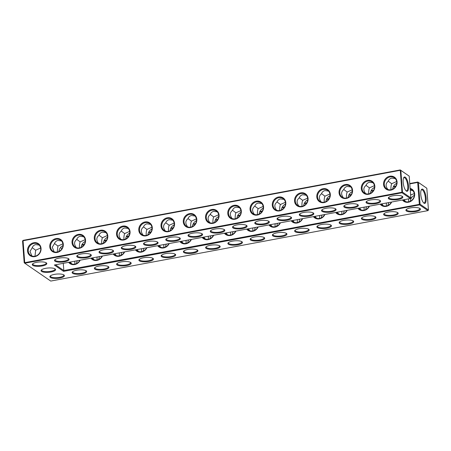 <?xml version="1.0" encoding="UTF-8"?>
<svg xmlns="http://www.w3.org/2000/svg" width="451" height="451" viewBox="0 0 451 451"><rect width="100%" height="100%" fill="white"/><g stroke="black" fill="none" stroke-linecap="round" stroke-linejoin="round"><path stroke-width="0.68" d="M410.5 207.888A7.295 2.17 -4.3 0 1 420.033 208.531A7.295 2.17 -4.3 0 1 413.336 211.891A7.295 2.17 -4.3 0 1 406.216 209.574A7.295 2.17 -4.3 0 1 410.5 207.888M419.689 208.311A6.72 1.996 -4.3 0 1 419.83 208.678A6.72 1.996 -4.3 0 1 413.285 211.169A6.72 1.996 -4.3 0 1 406.436 209.681A6.72 1.996 -4.3 0 1 406.526 209.298M409.796 183.907L417.688 182.429L419.323 204.179L419.577 204.872L427.96 210.628L50.743 281.069L24.76 263.215L401.976 192.774L410.354 198.53L54.323 265.013L63.546 271.355L419.577 204.872L420.073 204.224L428.45 209.98L426.815 188.236L418.438 182.475L420.073 204.224L63.828 270.561L63.546 271.355M357.835 204.675A7.295 2.17 -4.3 0 1 357.931 204.748A7.295 2.17 -4.3 0 1 351.233 208.103A7.295 2.17 -4.3 0 1 344.107 205.786A7.295 2.17 -4.3 0 1 348.392 204.1A7.295 2.17 -4.3 0 1 357.835 204.675M402.337 196.365A7.295 2.17 -4.3 0 1 402.433 196.439A7.295 2.17 -4.3 0 1 395.736 199.793A7.295 2.17 -4.3 0 1 388.61 197.476A7.295 2.17 -4.3 0 1 392.894 195.79A7.295 2.17 -4.3 0 1 402.337 196.365M380.086 200.52A7.295 2.17 -4.3 0 1 380.182 200.594A7.295 2.17 -4.3 0 1 373.484 203.948A7.295 2.17 -4.3 0 1 366.359 201.631A7.295 2.17 -4.3 0 1 370.643 199.945A7.295 2.17 -4.3 0 1 380.086 200.52M335.583 208.836A7.295 2.17 -4.3 0 1 335.679 208.903A7.295 2.17 -4.3 0 1 328.982 212.258A7.295 2.17 -4.3 0 1 321.856 209.94A7.295 2.17 -4.3 0 1 326.141 208.255A7.295 2.17 -4.3 0 1 335.583 208.836M291.075 217.145A7.295 2.17 -4.3 0 1 291.171 217.213A7.295 2.17 -4.3 0 1 284.474 220.567A7.295 2.17 -4.3 0 1 277.354 218.25A7.295 2.17 -4.3 0 1 281.638 216.57A7.295 2.17 -4.3 0 1 291.075 217.145M313.327 212.99A7.295 2.17 -4.3 0 1 313.422 213.058A7.295 2.17 -4.3 0 1 306.725 216.412A7.295 2.17 -4.3 0 1 299.605 214.095A7.295 2.17 -4.3 0 1 303.889 212.415A7.295 2.17 -4.3 0 1 313.327 212.99M268.824 221.3A7.295 2.17 -4.3 0 1 268.92 221.368A7.295 2.17 -4.3 0 1 262.223 224.722A7.295 2.17 -4.3 0 1 255.097 222.405A7.295 2.17 -4.3 0 1 259.387 220.725A7.295 2.17 -4.3 0 1 268.824 221.3M45.669 268.322A7.295 2.17 -4.3 0 1 55.107 268.897A7.295 2.17 -4.3 0 1 55.202 268.971A7.295 2.17 -4.3 0 1 48.505 272.325A7.295 2.17 -4.3 0 1 41.379 270.008A7.295 2.17 -4.3 0 1 45.669 268.322M68.558 258.694A7.295 2.17 -4.3 0 1 68.653 258.767A7.295 2.17 -4.3 0 1 61.956 262.121A7.295 2.17 -4.3 0 1 54.83 259.804A7.295 2.17 -4.3 0 1 59.12 258.119A7.295 2.17 -4.3 0 1 68.558 258.694M90.809 254.539A7.295 2.17 -4.3 0 1 90.905 254.612A7.295 2.17 -4.3 0 1 84.207 257.966A7.295 2.17 -4.3 0 1 77.082 255.649A7.295 2.17 -4.3 0 1 81.372 253.964A7.295 2.17 -4.3 0 1 90.809 254.539M202.071 233.765A7.295 2.17 -4.3 0 1 202.166 233.832A7.295 2.17 -4.3 0 1 195.469 237.192A7.295 2.17 -4.3 0 1 188.343 234.875A7.295 2.17 -4.3 0 1 192.628 233.19A7.295 2.17 -4.3 0 1 202.071 233.765M224.322 229.61A7.295 2.17 -4.3 0 1 224.418 229.677A7.295 2.17 -4.3 0 1 217.72 233.037A7.295 2.17 -4.3 0 1 210.594 230.72A7.295 2.17 -4.3 0 1 214.879 229.035A7.295 2.17 -4.3 0 1 224.322 229.61M246.573 225.455A7.295 2.17 -4.3 0 1 246.669 225.523A7.295 2.17 -4.3 0 1 239.971 228.882A7.295 2.17 -4.3 0 1 232.846 226.565A7.295 2.17 -4.3 0 1 237.136 224.88A7.295 2.17 -4.3 0 1 246.573 225.455M179.819 237.919A7.295 2.17 -4.3 0 1 179.915 237.987A7.295 2.17 -4.3 0 1 173.218 241.347A7.295 2.17 -4.3 0 1 166.092 239.03A7.295 2.17 -4.3 0 1 170.377 237.344A7.295 2.17 -4.3 0 1 179.819 237.919M157.568 242.074A7.295 2.17 -4.3 0 1 157.664 242.148A7.295 2.17 -4.3 0 1 150.967 245.502A7.295 2.17 -4.3 0 1 143.841 243.185A7.295 2.17 -4.3 0 1 148.125 241.499A7.295 2.17 -4.3 0 1 157.568 242.074M46.306 262.848A7.295 2.17 -4.3 0 1 46.402 262.922A7.295 2.17 -4.3 0 1 39.705 266.276A7.295 2.17 -4.3 0 1 32.579 263.959A7.295 2.17 -4.3 0 1 36.864 262.273A7.295 2.17 -4.3 0 1 46.306 262.848M113.06 250.384A7.295 2.17 -4.3 0 1 113.156 250.457A7.295 2.17 -4.3 0 1 106.459 253.812A7.295 2.17 -4.3 0 1 99.338 251.495A7.295 2.17 -4.3 0 1 103.623 249.809A7.295 2.17 -4.3 0 1 113.06 250.384M135.311 246.229A7.295 2.17 -4.3 0 1 135.407 246.302A7.295 2.17 -4.3 0 1 128.71 249.657A7.295 2.17 -4.3 0 1 121.59 247.34A7.295 2.17 -4.3 0 1 125.874 245.654A7.295 2.17 -4.3 0 1 135.311 246.229M388.249 212.043A7.295 2.17 -4.3 0 1 397.782 212.686A7.295 2.17 -4.3 0 1 391.085 216.046A7.295 2.17 -4.3 0 1 383.964 213.729A7.295 2.17 -4.3 0 1 388.249 212.043M365.998 216.198A7.295 2.17 -4.3 0 1 375.531 216.846A7.295 2.17 -4.3 0 1 368.833 220.201A7.295 2.17 -4.3 0 1 361.708 217.884A7.295 2.17 -4.3 0 1 365.998 216.198M343.747 220.353A7.295 2.17 -4.3 0 1 353.28 221.001A7.295 2.17 -4.3 0 1 346.582 224.356A7.295 2.17 -4.3 0 1 339.456 222.039A7.295 2.17 -4.3 0 1 343.747 220.353M321.49 224.508A7.295 2.17 -4.3 0 1 331.028 225.156A7.295 2.17 -4.3 0 1 324.331 228.51A7.295 2.17 -4.3 0 1 317.205 226.193A7.295 2.17 -4.3 0 1 321.49 224.508M299.238 228.663A7.295 2.17 -4.3 0 1 308.777 229.311A7.295 2.17 -4.3 0 1 302.08 232.665A7.295 2.17 -4.3 0 1 294.954 230.348A7.295 2.17 -4.3 0 1 299.238 228.663M276.987 232.817A7.295 2.17 -4.3 0 1 286.526 233.466A7.295 2.17 -4.3 0 1 279.829 236.82A7.295 2.17 -4.3 0 1 272.703 234.503A7.295 2.17 -4.3 0 1 276.987 232.817M254.736 236.972A7.295 2.17 -4.3 0 1 264.275 237.621A7.295 2.17 -4.3 0 1 257.577 240.975A7.295 2.17 -4.3 0 1 250.452 238.658A7.295 2.17 -4.3 0 1 254.736 236.972M232.485 241.133A7.295 2.17 -4.3 0 1 242.018 241.775A7.295 2.17 -4.3 0 1 235.321 245.13A7.295 2.17 -4.3 0 1 228.2 242.813A7.295 2.17 -4.3 0 1 232.485 241.133M210.234 245.288A7.295 2.17 -4.3 0 1 219.767 245.93A7.295 2.17 -4.3 0 1 213.069 249.285A7.295 2.17 -4.3 0 1 205.949 246.968A7.295 2.17 -4.3 0 1 210.234 245.288M187.982 249.442A7.295 2.17 -4.3 0 1 197.515 250.085A7.295 2.17 -4.3 0 1 190.818 253.439A7.295 2.17 -4.3 0 1 183.692 251.128A7.295 2.17 -4.3 0 1 187.982 249.442M121.223 261.907A7.295 2.17 -4.3 0 1 130.762 262.55A7.295 2.17 -4.3 0 1 124.064 265.91A7.295 2.17 -4.3 0 1 116.939 263.593A7.295 2.17 -4.3 0 1 121.223 261.907M165.731 253.597A7.295 2.17 -4.3 0 1 175.264 254.24A7.295 2.17 -4.3 0 1 168.567 257.6A7.295 2.17 -4.3 0 1 161.441 255.283A7.295 2.17 -4.3 0 1 165.731 253.597M143.474 257.752A7.295 2.17 -4.3 0 1 153.013 258.395A7.295 2.17 -4.3 0 1 146.316 261.755A7.295 2.17 -4.3 0 1 139.19 259.438A7.295 2.17 -4.3 0 1 143.474 257.752M98.972 266.062A7.295 2.17 -4.3 0 1 108.511 266.704A7.295 2.17 -4.3 0 1 101.813 270.064A7.295 2.17 -4.3 0 1 94.687 267.747A7.295 2.17 -4.3 0 1 98.972 266.062M76.721 270.217A7.295 2.17 -4.3 0 1 86.259 270.865A7.295 2.17 -4.3 0 1 79.562 274.219A7.295 2.17 -4.3 0 1 72.436 271.902A7.295 2.17 -4.3 0 1 76.721 270.217M54.47 274.371A7.295 2.17 -4.3 0 1 64.003 275.02A7.295 2.17 -4.3 0 1 57.305 278.374A7.295 2.17 -4.3 0 1 50.185 276.057A7.295 2.17 -4.3 0 1 54.47 274.371M405.511 201.58L404.158 199.686M410.263 190.136L412.879 190.717M410.185 189.104A6.72 6.015 124.5 0 1 411.932 189.894A6.72 6.015 124.5 0 1 413.082 198.835A6.72 6.015 124.5 0 1 404.322 200.966A6.72 6.015 124.5 0 1 403.155 199.878M421.183 190.04A6.697 2.221 -100.6 0 1 421.679 189.741A6.697 2.221 -100.6 0 1 422.429 189.95A6.697 2.221 -100.6 0 1 425.259 196.98A6.697 2.221 -100.6 0 1 424.137 202.911A6.697 2.221 -100.6 0 1 423.568 202.815M408.6 198.857L408.617 201.822M414.277 193.609L410.63 194.973M410.28 201.264A6.72 6.015 124.5 0 1 414.351 195.345M427.96 210.628L428.45 209.98M63.287 263.345L63.828 270.561L55.45 264.805M24.185 262.764L24.76 263.215L23.04 240.372L400.257 169.931L401.976 192.774L402.467 192.126L410.844 197.882L409.209 176.138L400.832 170.382L400.088 170.337L22.871 240.778L22.55 241.02L24.185 262.764L402.467 192.126L400.832 170.382L400.257 169.931L409.209 176.138M410.354 198.53L410.844 197.882M344.417 205.515A6.72 1.996 175.7 0 0 344.327 205.898A6.72 1.996 175.7 0 0 351.177 207.387A6.72 1.996 175.7 0 0 357.728 204.889A6.72 1.996 175.7 0 0 357.581 204.523M388.925 197.205A6.72 1.996 175.7 0 0 388.835 197.583A6.72 1.996 175.7 0 0 395.679 199.071A6.72 1.996 175.7 0 0 402.23 196.58A6.72 1.996 175.7 0 0 402.083 196.213M366.669 201.36A6.72 1.996 175.7 0 0 366.578 201.744A6.72 1.996 175.7 0 0 373.428 203.232A6.72 1.996 175.7 0 0 379.979 200.734A6.72 1.996 175.7 0 0 379.832 200.368M322.166 209.67A6.72 1.996 175.7 0 0 322.076 210.053A6.72 1.996 175.7 0 0 328.926 211.542A6.72 1.996 175.7 0 0 335.476 209.044A6.72 1.996 175.7 0 0 335.33 208.678M277.664 217.98A6.72 1.996 175.7 0 0 277.574 218.363A6.72 1.996 175.7 0 0 284.423 219.851A6.72 1.996 175.7 0 0 290.968 217.354A6.72 1.996 175.7 0 0 290.822 216.993M299.915 213.825A6.72 1.996 175.7 0 0 299.825 214.208A6.72 1.996 175.7 0 0 306.674 215.696A6.72 1.996 175.7 0 0 313.219 213.199A6.72 1.996 175.7 0 0 313.073 212.838M255.413 222.134A6.72 1.996 175.7 0 0 255.322 222.518A6.72 1.996 175.7 0 0 262.172 224.006A6.72 1.996 175.7 0 0 268.717 221.509A6.72 1.996 175.7 0 0 268.57 221.148M41.695 269.737A6.72 1.996 175.7 0 0 41.605 270.121A6.72 1.996 175.7 0 0 48.454 271.609A6.72 1.996 175.7 0 0 54.999 269.112A6.72 1.996 175.7 0 0 54.853 268.745M55.146 259.534A6.72 1.996 175.7 0 0 55.056 259.917A6.72 1.996 175.7 0 0 61.9 261.405A6.72 1.996 175.7 0 0 68.451 258.908A6.72 1.996 175.7 0 0 68.304 258.541M77.397 255.379A6.72 1.996 175.7 0 0 77.307 255.762A6.72 1.996 175.7 0 0 84.157 257.25A6.72 1.996 175.7 0 0 90.702 254.753A6.72 1.996 175.7 0 0 90.555 254.387M188.653 234.599A6.72 1.996 175.7 0 0 188.563 234.982A6.72 1.996 175.7 0 0 195.413 236.471A6.72 1.996 175.7 0 0 201.963 233.973A6.72 1.996 175.7 0 0 201.817 233.612M210.91 230.444A6.72 1.996 175.7 0 0 210.82 230.827A6.72 1.996 175.7 0 0 217.664 232.316A6.72 1.996 175.7 0 0 224.215 229.818A6.72 1.996 175.7 0 0 224.068 229.458M233.161 226.289A6.72 1.996 175.7 0 0 233.071 226.673A6.72 1.996 175.7 0 0 239.915 228.161A6.72 1.996 175.7 0 0 246.466 225.663A6.72 1.996 175.7 0 0 246.319 225.303M166.402 238.754A6.72 1.996 175.7 0 0 166.312 239.137A6.72 1.996 175.7 0 0 173.161 240.625A6.72 1.996 175.7 0 0 179.712 238.134A6.72 1.996 175.7 0 0 179.566 237.767M144.151 242.914A6.72 1.996 175.7 0 0 144.061 243.292A6.72 1.996 175.7 0 0 150.91 244.78A6.72 1.996 175.7 0 0 157.461 242.288A6.72 1.996 175.7 0 0 157.314 241.922M32.895 263.688A6.72 1.996 175.7 0 0 32.805 264.072A6.72 1.996 175.7 0 0 39.649 265.56A6.72 1.996 175.7 0 0 46.199 263.063A6.72 1.996 175.7 0 0 46.053 262.696M99.648 251.224A6.72 1.996 175.7 0 0 99.558 251.602A6.72 1.996 175.7 0 0 106.408 253.09A6.72 1.996 175.7 0 0 112.953 250.598A6.72 1.996 175.7 0 0 112.806 250.232M121.9 247.069A6.72 1.996 175.7 0 0 121.809 247.447A6.72 1.996 175.7 0 0 128.659 248.935A6.72 1.996 175.7 0 0 135.204 246.443A6.72 1.996 175.7 0 0 135.058 246.077M397.432 212.466A6.72 1.996 -4.3 0 1 397.579 212.833A6.72 1.996 -4.3 0 1 391.034 215.324A6.72 1.996 -4.3 0 1 384.184 213.836A6.72 1.996 -4.3 0 1 384.275 213.458M375.181 216.621A6.72 1.996 -4.3 0 1 375.328 216.987A6.72 1.996 -4.3 0 1 368.783 219.479A6.72 1.996 -4.3 0 1 361.933 217.991A6.72 1.996 -4.3 0 1 362.023 217.613M352.93 220.776A6.72 1.996 -4.3 0 1 353.077 221.142A6.72 1.996 -4.3 0 1 346.526 223.634A6.72 1.996 -4.3 0 1 339.682 222.146A6.72 1.996 -4.3 0 1 339.772 221.768M330.679 224.931A6.72 1.996 -4.3 0 1 330.825 225.297A6.72 1.996 -4.3 0 1 324.275 227.789A6.72 1.996 -4.3 0 1 317.431 226.301A6.72 1.996 -4.3 0 1 317.521 225.923M308.428 229.085A6.72 1.996 -4.3 0 1 308.574 229.452A6.72 1.996 -4.3 0 1 302.023 231.949A6.72 1.996 -4.3 0 1 295.174 230.461A6.72 1.996 -4.3 0 1 295.264 230.078M286.176 233.24A6.72 1.996 -4.3 0 1 286.323 233.607A6.72 1.996 -4.3 0 1 279.772 236.104A6.72 1.996 -4.3 0 1 272.923 234.616A6.72 1.996 -4.3 0 1 273.013 234.232M263.925 237.395A6.72 1.996 -4.3 0 1 264.072 237.762A6.72 1.996 -4.3 0 1 257.521 240.259A6.72 1.996 -4.3 0 1 250.671 238.771A6.72 1.996 -4.3 0 1 250.762 238.387M241.668 241.556A6.72 1.996 -4.3 0 1 241.815 241.916A6.72 1.996 -4.3 0 1 235.27 244.414A6.72 1.996 -4.3 0 1 228.42 242.926A6.72 1.996 -4.3 0 1 228.51 242.542M219.417 245.71A6.72 1.996 -4.3 0 1 219.564 246.071A6.72 1.996 -4.3 0 1 213.019 248.569A6.72 1.996 -4.3 0 1 206.169 247.08A6.72 1.996 -4.3 0 1 206.259 246.697M197.166 249.865A6.72 1.996 -4.3 0 1 197.312 250.226A6.72 1.996 -4.3 0 1 190.767 252.723A6.72 1.996 -4.3 0 1 183.918 251.235A6.72 1.996 -4.3 0 1 184.008 250.852M130.412 262.33A6.72 1.996 -4.3 0 1 130.559 262.691A6.72 1.996 -4.3 0 1 124.008 265.188A6.72 1.996 -4.3 0 1 117.159 263.7A6.72 1.996 -4.3 0 1 117.249 263.316M174.915 254.02A6.72 1.996 -4.3 0 1 175.061 254.381A6.72 1.996 -4.3 0 1 168.511 256.878A6.72 1.996 -4.3 0 1 161.667 255.39A6.72 1.996 -4.3 0 1 161.757 255.007M152.663 258.175A6.72 1.996 -4.3 0 1 152.81 258.536A6.72 1.996 -4.3 0 1 146.259 261.033A6.72 1.996 -4.3 0 1 139.415 259.545A6.72 1.996 -4.3 0 1 139.506 259.162M108.161 266.485A6.72 1.996 -4.3 0 1 108.308 266.851A6.72 1.996 -4.3 0 1 101.757 269.343A6.72 1.996 -4.3 0 1 94.907 267.855A6.72 1.996 -4.3 0 1 94.998 267.477M85.91 270.639A6.72 1.996 -4.3 0 1 86.056 271.006A6.72 1.996 -4.3 0 1 79.506 273.498A6.72 1.996 -4.3 0 1 72.656 272.009A6.72 1.996 -4.3 0 1 72.746 271.632M63.653 274.794A6.72 1.996 -4.3 0 1 63.8 275.161A6.72 1.996 -4.3 0 1 57.254 277.653A6.72 1.996 -4.3 0 1 50.405 276.164A6.72 1.996 -4.3 0 1 50.495 275.786M410.134 188.411A7.295 6.528 124.5 0 1 413.375 198.868A7.295 6.528 124.5 0 1 402.439 200.007M422.92 189.302A7.272 2.407 -100.6 0 1 426.122 198.192A7.272 2.407 -100.6 0 1 423.861 203.08A7.272 2.407 -100.6 0 1 421.076 196.67A7.272 2.407 -100.6 0 1 421.364 189.691A7.272 2.407 -100.6 0 1 422.92 189.302M386.349 203.012L386.366 205.977M388.029 205.419A6.72 6.015 124.5 0 1 388.925 202.533M383.26 205.735L381.907 203.846M391.372 202.076A6.72 6.015 124.5 0 1 382.07 205.12A6.72 6.015 124.5 0 1 380.903 204.032M395.6 186.556L393.221 187.002M373.349 190.711L370.97 191.156M351.098 194.866L348.719 195.311M328.847 199.021L326.468 199.466M306.595 203.175L304.216 203.621M284.344 207.33L281.965 207.776M262.093 211.491L259.714 211.931M239.836 215.646L237.457 216.085M217.585 219.8L215.206 220.24M195.334 223.955L192.955 224.401M173.083 228.11L170.703 228.556M150.831 232.265L148.452 232.71M128.58 236.42L126.201 236.865M106.329 240.575L103.95 241.02M84.078 244.73L81.699 245.175M235.929 231.104A7.295 6.528 124.5 0 1 224.423 233.252M213.678 235.259A7.295 6.528 124.5 0 1 202.172 237.406M191.427 239.413A7.295 6.528 124.5 0 1 179.921 241.561M169.17 243.568A7.295 6.528 124.5 0 1 157.67 245.716M146.919 247.723A7.295 6.528 124.5 0 1 135.413 249.871M124.668 251.878A7.295 6.528 124.5 0 1 113.162 254.026M102.416 256.033A7.295 6.528 124.5 0 1 90.91 258.181M80.165 260.188A7.295 6.528 124.5 0 1 68.659 262.341M391.693 202.014A7.295 6.528 124.5 0 1 380.187 204.162M369.442 206.169A7.295 6.528 124.5 0 1 357.936 208.323M347.185 210.329A7.295 6.528 124.5 0 1 335.685 212.477M324.934 214.484A7.295 6.528 124.5 0 1 313.428 216.632M302.683 218.639A7.295 6.528 124.5 0 1 291.177 220.787M280.432 222.794A7.295 6.528 124.5 0 1 268.926 224.942M258.181 226.949A7.295 6.528 124.5 0 1 246.674 229.097M61.962 248.659L60.457 247.622M59.335 251.269A7.295 2.418 79.4 0 0 59.013 250.733M405.319 177.209A7.272 2.407 79.4 0 0 403.758 177.593A7.272 2.407 79.4 0 0 403.47 184.572A7.272 2.407 79.4 0 0 406.261 190.982A7.272 2.407 79.4 0 0 408.516 186.1A7.272 2.407 79.4 0 0 405.319 177.209M33.757 242.728A7.295 6.528 124.5 0 1 40.404 252.047A7.295 6.528 124.5 0 1 28.684 254.234A7.295 6.528 124.5 0 1 33.757 242.728M56.014 238.573A7.295 6.528 124.5 0 1 62.655 247.892A7.295 6.528 124.5 0 1 50.935 250.079A7.295 6.528 124.5 0 1 56.014 238.573M78.265 234.413A7.295 6.528 124.5 0 1 84.906 243.737A7.295 6.528 124.5 0 1 73.186 245.925A7.295 6.528 124.5 0 1 78.265 234.413M100.517 230.258A7.295 6.528 124.5 0 1 107.158 239.582A7.295 6.528 124.5 0 1 95.443 241.77A7.295 6.528 124.5 0 1 100.517 230.258M122.768 226.103A7.295 6.528 124.5 0 1 129.409 235.428A7.295 6.528 124.5 0 1 117.694 237.615A7.295 6.528 124.5 0 1 122.768 226.103M145.019 221.948A7.295 6.528 124.5 0 1 151.66 231.273A7.295 6.528 124.5 0 1 139.945 233.46A7.295 6.528 124.5 0 1 145.019 221.948M167.27 217.794A7.295 6.528 124.5 0 1 173.911 227.118A7.295 6.528 124.5 0 1 162.197 229.305A7.295 6.528 124.5 0 1 167.27 217.794M189.521 213.639A7.295 6.528 124.5 0 1 196.162 222.963A7.295 6.528 124.5 0 1 184.448 225.15A7.295 6.528 124.5 0 1 189.521 213.639M211.778 209.484A7.295 6.528 124.5 0 1 218.419 218.808A7.295 6.528 124.5 0 1 206.699 220.996A7.295 6.528 124.5 0 1 211.778 209.484M234.03 205.329A7.295 6.528 124.5 0 1 240.671 214.648A7.295 6.528 124.5 0 1 228.95 216.841A7.295 6.528 124.5 0 1 234.03 205.329M256.281 201.174A7.295 6.528 124.5 0 1 262.922 210.493A7.295 6.528 124.5 0 1 251.207 212.68A7.295 6.528 124.5 0 1 256.281 201.174M278.532 197.019A7.295 6.528 124.5 0 1 285.173 206.338A7.295 6.528 124.5 0 1 273.458 208.525A7.295 6.528 124.5 0 1 278.532 197.019M300.783 192.865A7.295 6.528 124.5 0 1 307.424 202.183A7.295 6.528 124.5 0 1 295.709 204.371A7.295 6.528 124.5 0 1 300.783 192.865M323.034 188.71A7.295 6.528 124.5 0 1 329.675 198.028A7.295 6.528 124.5 0 1 317.961 200.216A7.295 6.528 124.5 0 1 323.034 188.71M345.286 184.555A7.295 6.528 124.5 0 1 351.927 193.874A7.295 6.528 124.5 0 1 340.212 196.061A7.295 6.528 124.5 0 1 345.286 184.555M367.537 180.394A7.295 6.528 124.5 0 1 374.178 189.719A7.295 6.528 124.5 0 1 362.463 191.906A7.295 6.528 124.5 0 1 367.537 180.394M389.794 176.24A7.295 6.528 124.5 0 1 396.435 185.564A7.295 6.528 124.5 0 1 384.714 187.751A7.295 6.528 124.5 0 1 389.794 176.24M409.767 183.54L417.863 182.029L417.688 182.429L418.438 182.475L417.863 182.029L426.815 188.236M61.979 248.636L60.479 247.588M395.854 186.139L393.407 186.596M373.603 190.294L371.156 190.75M351.352 194.449L348.905 194.905M329.095 198.603L326.654 199.06M306.843 202.758L304.402 203.215M284.592 206.913L282.151 207.37M262.341 211.068L259.9 211.525M240.09 215.223L237.643 215.679M217.839 219.378L215.392 219.834M195.587 223.538L193.141 223.995M173.336 227.693L170.89 228.15M151.079 231.848L148.638 232.304M128.828 236.003L126.387 236.459M106.577 240.157L104.136 240.614M84.326 244.312L81.885 244.769M235.608 231.166A6.72 6.015 124.5 0 1 226.306 234.204A6.72 6.015 124.5 0 1 225.139 233.116M213.357 235.321A6.72 6.015 124.5 0 1 204.055 238.359A6.72 6.015 124.5 0 1 202.888 237.271M191.1 239.475A6.72 6.015 124.5 0 1 181.804 242.514A6.72 6.015 124.5 0 1 180.637 241.426M168.849 243.63A6.72 6.015 124.5 0 1 159.553 246.669A6.72 6.015 124.5 0 1 158.386 245.581M146.598 247.785A6.72 6.015 124.5 0 1 137.301 250.829A6.72 6.015 124.5 0 1 136.134 249.741M124.346 251.94A6.72 6.015 124.5 0 1 115.05 254.984A6.72 6.015 124.5 0 1 113.883 253.896M102.095 256.095A6.72 6.015 124.5 0 1 92.793 259.139A6.72 6.015 124.5 0 1 91.626 258.051M79.844 260.25A6.72 6.015 124.5 0 1 70.542 263.294A6.72 6.015 124.5 0 1 69.375 262.206M369.115 206.231A6.72 6.015 124.5 0 1 359.819 209.275A6.72 6.015 124.5 0 1 358.652 208.187M346.864 210.386A6.72 6.015 124.5 0 1 337.568 213.43A6.72 6.015 124.5 0 1 336.401 212.342M324.613 214.541A6.72 6.015 124.5 0 1 315.317 217.585A6.72 6.015 124.5 0 1 314.15 216.497M302.362 218.696A6.72 6.015 124.5 0 1 293.065 221.74A6.72 6.015 124.5 0 1 291.898 220.652M280.11 222.85A6.72 6.015 124.5 0 1 270.814 225.895A6.72 6.015 124.5 0 1 269.642 224.807M257.859 227.005A6.72 6.015 124.5 0 1 248.557 230.049A6.72 6.015 124.5 0 1 247.39 228.961M192.414 226.565A6.72 6.015 124.5 0 1 196.478 220.646M170.162 230.72A6.72 6.015 124.5 0 1 174.227 224.801M147.911 234.875A6.72 6.015 124.5 0 1 151.976 228.956M125.654 239.03A6.72 6.015 124.5 0 1 129.725 233.111M103.403 243.19A6.72 6.015 124.5 0 1 107.473 237.265M81.152 247.345A6.72 6.015 124.5 0 1 85.222 241.426M58.901 251.5A6.72 6.015 124.5 0 1 62.971 245.581M392.68 189.172A6.72 6.015 124.5 0 1 396.75 183.253M370.429 193.327A6.72 6.015 124.5 0 1 374.493 187.407M348.178 197.482A6.72 6.015 124.5 0 1 352.242 191.562M325.926 201.636A6.72 6.015 124.5 0 1 329.991 195.717M303.67 205.791A6.72 6.015 124.5 0 1 307.74 199.872M281.418 209.946A6.72 6.015 124.5 0 1 285.489 204.027M259.167 214.101A6.72 6.015 124.5 0 1 263.237 208.182M236.916 218.256A6.72 6.015 124.5 0 1 240.986 212.336M214.665 222.411A6.72 6.015 124.5 0 1 218.735 216.491M405.968 190.717A6.697 2.221 79.4 0 0 406.537 190.818A6.697 2.221 79.4 0 0 407.653 184.882A6.697 2.221 79.4 0 0 404.829 177.852A6.697 2.221 79.4 0 0 404.073 177.649A6.697 2.221 79.4 0 0 403.583 177.948M34.011 243.422A6.72 6.015 124.5 0 1 38.296 244.279A6.72 6.015 124.5 0 1 39.451 253.22A6.72 6.015 124.5 0 1 30.691 255.351A6.72 6.015 124.5 0 1 28.503 248.614A6.72 6.015 124.5 0 1 34.011 243.422M56.262 239.267A6.72 6.015 124.5 0 1 60.552 240.124A6.72 6.015 124.5 0 1 61.702 249.065A6.72 6.015 124.5 0 1 52.942 251.196A6.72 6.015 124.5 0 1 50.754 244.459A6.72 6.015 124.5 0 1 56.262 239.267M78.519 235.106A6.72 6.015 124.5 0 1 82.804 235.969A6.72 6.015 124.5 0 1 83.954 244.91A6.72 6.015 124.5 0 1 75.193 247.041A6.72 6.015 124.5 0 1 73.006 240.304A6.72 6.015 124.5 0 1 78.519 235.106M100.77 230.951A6.72 6.015 124.5 0 1 105.055 231.814A6.72 6.015 124.5 0 1 106.205 240.755A6.72 6.015 124.5 0 1 97.444 242.886A6.72 6.015 124.5 0 1 95.257 236.149A6.72 6.015 124.5 0 1 100.77 230.951M123.022 226.797A6.72 6.015 124.5 0 1 127.306 227.659A6.72 6.015 124.5 0 1 128.456 236.6A6.72 6.015 124.5 0 1 119.695 238.731A6.72 6.015 124.5 0 1 117.508 231.994A6.72 6.015 124.5 0 1 123.022 226.797M145.273 222.642A6.72 6.015 124.5 0 1 149.557 223.504A6.72 6.015 124.5 0 1 150.713 232.445A6.72 6.015 124.5 0 1 141.947 234.576A6.72 6.015 124.5 0 1 139.765 227.84A6.72 6.015 124.5 0 1 145.273 222.642M167.524 218.487A6.72 6.015 124.5 0 1 171.808 219.349A6.72 6.015 124.5 0 1 172.964 228.291A6.72 6.015 124.5 0 1 164.198 230.422A6.72 6.015 124.5 0 1 162.016 223.685A6.72 6.015 124.5 0 1 167.524 218.487M189.775 214.332A6.72 6.015 124.5 0 1 194.06 215.189A6.72 6.015 124.5 0 1 195.215 224.136A6.72 6.015 124.5 0 1 186.455 226.267A6.72 6.015 124.5 0 1 184.267 219.524A6.72 6.015 124.5 0 1 189.775 214.332M212.026 210.177A6.72 6.015 124.5 0 1 216.311 211.034A6.72 6.015 124.5 0 1 217.467 219.981A6.72 6.015 124.5 0 1 208.706 222.106A6.72 6.015 124.5 0 1 206.519 215.369A6.72 6.015 124.5 0 1 212.026 210.177M234.278 206.022A6.72 6.015 124.5 0 1 238.568 206.879A6.72 6.015 124.5 0 1 239.718 215.826A6.72 6.015 124.5 0 1 230.957 217.951A6.72 6.015 124.5 0 1 228.77 211.215A6.72 6.015 124.5 0 1 234.278 206.022M256.534 201.868A6.72 6.015 124.5 0 1 260.819 202.725A6.72 6.015 124.5 0 1 261.969 211.671A6.72 6.015 124.5 0 1 253.208 213.797A6.72 6.015 124.5 0 1 251.021 207.06A6.72 6.015 124.5 0 1 256.534 201.868M278.786 197.713A6.72 6.015 124.5 0 1 283.07 198.57A6.72 6.015 124.5 0 1 284.22 207.516A6.72 6.015 124.5 0 1 275.46 209.642A6.72 6.015 124.5 0 1 273.272 202.905A6.72 6.015 124.5 0 1 278.786 197.713M301.037 193.558A6.72 6.015 124.5 0 1 305.321 194.415A6.72 6.015 124.5 0 1 306.471 203.356A6.72 6.015 124.5 0 1 297.711 205.487A6.72 6.015 124.5 0 1 295.529 198.75A6.72 6.015 124.5 0 1 301.037 193.558M323.288 189.403A6.72 6.015 124.5 0 1 327.573 190.26A6.72 6.015 124.5 0 1 328.728 199.201A6.72 6.015 124.5 0 1 319.962 201.332A6.72 6.015 124.5 0 1 317.78 194.595A6.72 6.015 124.5 0 1 323.288 189.403M345.539 185.248A6.72 6.015 124.5 0 1 349.824 186.105A6.72 6.015 124.5 0 1 350.979 195.046A6.72 6.015 124.5 0 1 342.213 197.177A6.72 6.015 124.5 0 1 340.031 190.44A6.72 6.015 124.5 0 1 345.539 185.248M367.79 181.088A6.72 6.015 124.5 0 1 372.075 181.95A6.72 6.015 124.5 0 1 373.231 190.891A6.72 6.015 124.5 0 1 364.47 193.022A6.72 6.015 124.5 0 1 362.283 186.286A6.72 6.015 124.5 0 1 367.79 181.088M390.042 176.933A6.72 6.015 124.5 0 1 394.326 177.795A6.72 6.015 124.5 0 1 395.482 186.737A6.72 6.015 124.5 0 1 386.721 188.868A6.72 6.015 124.5 0 1 384.534 182.131A6.72 6.015 124.5 0 1 390.042 176.933M23.04 240.372L22.55 241.02M210.014 238.664A6.72 6.015 124.5 0 1 210.91 235.777M187.763 242.818A6.72 6.015 124.5 0 1 188.659 239.932M165.511 246.973A6.72 6.015 124.5 0 1 166.408 244.087M143.26 251.128A6.72 6.015 124.5 0 1 144.157 248.242M121.009 255.283A6.72 6.015 124.5 0 1 121.905 252.397M98.758 259.438A6.72 6.015 124.5 0 1 99.648 256.551M76.507 263.593A6.72 6.015 124.5 0 1 77.397 260.706M365.778 209.574A6.72 6.015 124.5 0 1 366.674 206.688M343.527 213.735A6.72 6.015 124.5 0 1 344.423 210.843M321.275 217.889A6.72 6.015 124.5 0 1 322.172 214.997M299.024 222.044A6.72 6.015 124.5 0 1 299.921 219.152M276.773 226.199A6.72 6.015 124.5 0 1 277.664 223.307M254.522 230.354A6.72 6.015 124.5 0 1 255.413 227.462M232.265 234.509A6.72 6.015 124.5 0 1 233.161 231.622M368.76 193.879C368.574 191.461 368.8 189.459 369.442 187.875L366.02 185.338M373.022 182.773L369.516 182.277C367.813 182.632 366.629 183.704 365.97 185.485C363.269 187.616 363.168 190.333 365.654 193.637M350.771 186.928L347.264 186.432C345.562 186.787 344.378 187.858 343.713 189.64C341.018 191.771 340.917 194.488 343.403 197.792M346.509 198.034C346.323 195.616 346.548 193.614 347.191 192.03L343.769 189.493M352.169 189.82L347.191 192.03M395.273 178.619L391.767 178.122C390.064 178.478 388.88 179.549 388.221 181.33C385.52 183.461 385.419 186.178 387.905 189.482M391.011 189.724C390.825 187.306 391.051 185.305 391.693 183.72L388.272 181.184M396.671 181.511L391.693 183.72M374.42 185.665L369.442 187.875M328.52 191.089L325.013 190.587C323.311 190.942 322.127 192.013 321.462 193.795C318.767 195.926 318.665 198.643 321.151 201.947M324.258 202.189C324.072 199.77 324.297 197.769 324.94 196.185L321.518 193.648M329.918 193.981L324.94 196.185M302.007 206.344C301.815 203.925 302.046 201.924 302.689 200.34L299.267 197.803M306.263 195.244L302.762 194.742C301.059 195.097 299.876 196.168 299.21 197.95C296.516 200.081 296.414 202.798 298.9 206.101M284.012 199.398L280.511 198.897C278.808 199.252 277.624 200.323 276.959 202.11C274.264 204.235 274.157 206.953 276.649 210.256M279.755 210.499C279.564 208.08 279.795 206.079 280.432 204.495L277.015 201.958M285.41 202.29L280.432 204.495M307.667 198.136L302.689 200.34M261.76 203.553L258.26 203.051C256.557 203.407 255.373 204.478 254.708 206.265C252.013 208.39 251.906 211.107 254.398 214.411M257.504 214.653C257.312 212.235 257.538 210.234 258.181 208.65L254.759 206.113M263.159 206.445L258.181 208.65M40.641 247.999L35.663 250.204L32.241 247.667M34.981 256.207L35.663 250.204M79.489 247.898C79.297 245.479 79.523 243.478 80.165 241.894L76.743 239.357M83.745 236.792L80.244 236.296C78.542 236.651 77.358 237.722 76.693 239.504C73.998 241.635 73.891 244.352 76.382 247.655M54.131 251.81L52.254 247.238L54.441 243.658C55.107 241.877 56.285 240.806 57.987 240.451L61.494 240.947M57.232 252.053L57.914 246.049L54.492 243.512M62.892 243.839L57.914 246.049M101.74 243.743C101.548 241.324 101.779 239.318 102.416 237.739L99 235.202M105.996 232.637L102.495 232.141C100.793 232.496 99.609 233.567 98.944 235.349C96.249 237.48 96.142 240.197 98.634 243.501M85.143 239.684L80.165 241.894M212.996 222.969C212.81 220.545 213.035 218.543 213.678 216.959L210.256 214.428M217.258 211.863L213.751 211.361C212.049 211.722 210.865 212.787 210.205 214.575C207.505 216.7 207.404 219.417 209.89 222.726M195.007 216.018L191.5 215.516C189.798 215.877 188.614 216.942 187.954 218.729C185.254 220.855 185.152 223.572 187.639 226.881M190.745 227.124C190.559 224.699 190.784 222.698 191.427 221.114L188.005 218.583M196.405 218.91L191.427 221.114M235.247 218.814C235.061 216.39 235.287 214.388 235.929 212.804L232.507 210.273M239.509 207.708L236.003 207.206C234.3 207.561 233.122 208.633 232.457 210.42C229.762 212.545 229.655 215.262 232.147 218.572M218.656 214.755L213.678 216.959M240.907 210.6L235.929 212.804M172.756 220.173L169.249 219.671C167.546 220.032 166.363 221.103 165.697 222.884C163.003 225.01 162.901 227.727 165.387 231.036M168.494 231.278C168.308 228.854 168.533 226.853 169.176 225.274L165.754 222.738M174.154 223.065L169.176 225.274M150.504 224.327L146.998 223.826C145.295 224.186 144.111 225.258 143.446 227.039C140.751 229.164 140.65 231.882 143.136 235.191M146.242 235.433C146.056 233.009 146.282 231.008 146.925 229.429L143.503 226.892M151.902 227.219L146.925 229.429M31.874 255.965L30.003 251.393L32.19 247.813C32.85 246.032 34.034 244.961 35.736 244.605L39.243 245.107M123.991 239.588C123.799 237.17 124.031 235.163 124.673 233.584L121.251 231.047M128.247 228.482L124.747 227.986C123.044 228.341 121.86 229.412 121.195 231.194C118.5 233.325 118.399 236.036 120.885 239.346M107.394 235.529L102.416 237.739M129.651 231.374L124.673 233.584M361.009 209.89L359.656 208.001M364.092 207.167L364.115 210.132M338.757 214.045L337.399 212.156M341.841 211.327L341.858 214.287M316.501 218.199L315.148 216.311M319.59 215.482L319.607 218.442M294.249 222.354L292.896 220.466M297.339 219.637L297.356 222.597M271.998 226.509L270.645 224.621M275.087 223.792L275.104 226.752M249.747 230.664L248.394 228.775M252.836 227.947L252.853 230.906M227.496 234.819L226.143 232.93M230.585 232.102L230.602 235.061M205.244 238.974L203.891 237.085M208.334 236.256L208.351 239.216M182.993 243.134L181.64 241.24M186.077 240.411L186.1 243.377M116.234 255.599L114.881 253.704M141.575 248.721L141.591 251.686M138.485 251.444L137.132 249.55M119.323 252.876L119.34 255.841M160.742 247.289L159.383 245.395M163.826 244.566L163.843 247.531M93.983 259.753L92.63 257.865M97.072 257.031L97.089 259.996M71.732 263.908L70.379 262.02M74.821 261.185L74.838 264.151"/></g></svg>
